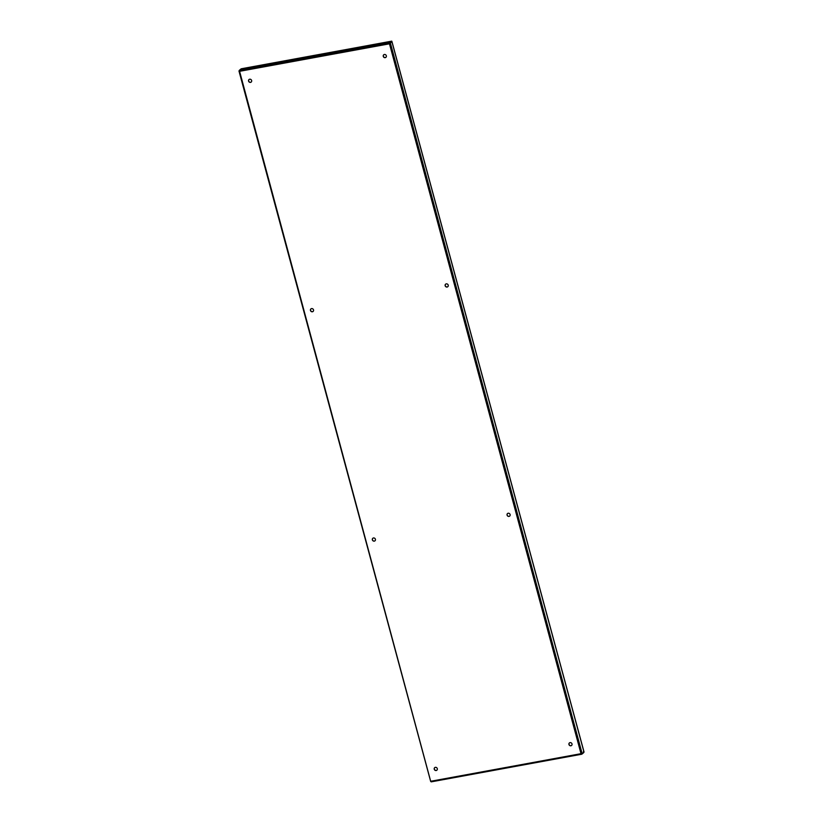 <?xml version="1.0" encoding="UTF-8"?>
<svg xmlns="http://www.w3.org/2000/svg" width="823" height="823" viewBox="0 0 823 823"><rect width="100%" height="100%" fill="white"/><g stroke="black" fill="none" stroke-linecap="round" stroke-linejoin="round"><path stroke-width="1.23" d="M571.625 745.422A1.667 1.512 50.3 0 1 569.495 742.86M570.915 745.782A1.667 1.512 -129.7 0 0 571.862 743.56A1.667 1.512 -129.7 0 0 569.423 742.912A1.667 1.512 -129.7 0 0 570.915 745.782M436.91 770.153A1.667 1.512 50.3 0 1 434.781 767.592M436.2 770.513A1.667 1.512 -129.7 0 0 437.157 768.291A1.667 1.512 -129.7 0 0 434.709 767.643A1.667 1.512 -129.7 0 0 436.2 770.513M509.735 516.052A1.667 1.512 50.3 0 1 507.596 513.48M509.026 516.402A1.667 1.512 -129.7 0 0 509.972 514.19A1.667 1.512 -129.7 0 0 507.534 513.542A1.667 1.512 -129.7 0 0 509.026 516.402M375.021 540.783A1.667 1.512 50.3 0 1 372.891 538.211M374.311 541.133A1.667 1.512 -129.7 0 0 375.267 538.911A1.667 1.512 -129.7 0 0 372.819 538.273A1.667 1.512 -129.7 0 0 374.311 541.133M447.835 286.671A1.667 1.512 50.3 0 1 445.706 284.11M447.136 287.032A1.667 1.512 -129.7 0 0 448.082 284.809A1.667 1.512 -129.7 0 0 445.634 284.161A1.667 1.512 -129.7 0 0 447.136 287.032M313.131 311.403A1.667 1.512 50.3 0 1 311.001 308.841M312.421 311.763A1.667 1.512 -129.7 0 0 313.378 309.541A1.667 1.512 -129.7 0 0 310.929 308.892A1.667 1.512 -129.7 0 0 312.421 311.763M385.946 57.291A1.667 1.512 50.3 0 1 383.816 54.73M385.246 57.651A1.667 1.512 -129.7 0 0 386.193 55.429A1.667 1.512 -129.7 0 0 383.744 54.781A1.667 1.512 -129.7 0 0 385.246 57.651M251.241 82.022A1.667 1.512 50.3 0 1 249.112 79.461M250.531 82.382A1.667 1.512 -129.7 0 0 251.488 80.16A1.667 1.512 -129.7 0 0 249.04 79.512A1.667 1.512 -129.7 0 0 250.531 82.382M583.363 751.687L583.682 752.644L581.83 754.187L581.007 753.683L582.139 753.652L390.411 43.094L389.474 43.804L389.855 42.724L239.318 70.356L239.586 71.313L239.246 70.685M389.608 43.691L391.686 41.922M391.82 41.572L389.968 43.115M239.318 70.356L241.18 68.813L242.044 69.307L241.18 68.813L391.717 41.181L391.83 41.808L391.717 41.181M581.738 753.775L581.007 753.683L389.474 43.804L239.586 71.313L239.39 70.819M239.061 71.087L430.727 781.449L431.262 781.089L430.696 781.511L238.968 70.984M239.586 71.313L430.727 781.449L581.676 754.218M581.007 753.683L431.129 781.202L431.283 781.819M582.139 753.652L584.001 752.109L391.892 41.623M391.758 41.15L241.252 68.782M581.758 754.218L431.231 781.85M391.954 41.603L584.032 751.996"/></g></svg>
